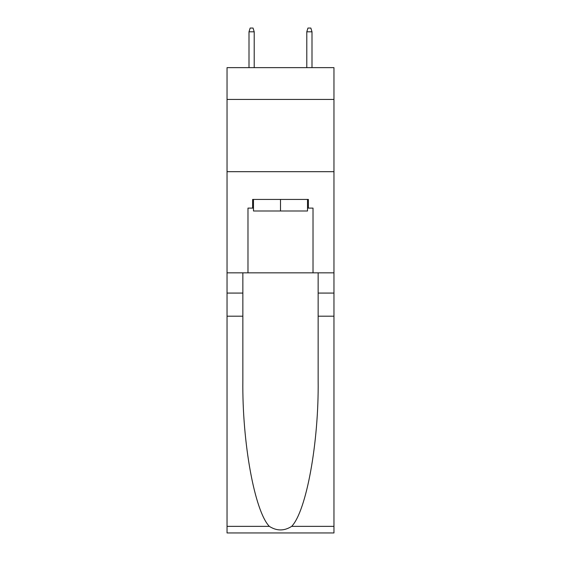 <?xml version="1.0" encoding="UTF-8"?>
<svg xmlns="http://www.w3.org/2000/svg" width="561" height="561" viewBox="0 0 561 561"><rect width="100%" height="100%" fill="white"/><g stroke="black" fill="none" stroke-linecap="round" stroke-linejoin="round"><path stroke-width="0.84" d="M333.963 99.437L333.963 67.643L227.037 67.643L227.037 99.437L333.963 99.437L333.963 272.842L313.017 272.842L313.017 208.103L308.389 208.103L308.389 199.435L252.611 199.435L252.611 208.103L253.481 208.103M227.037 316.194L242.857 316.194L242.857 380.631C242.086 442.229 254.582 511.036 269.322 526.358C276.769 531.113 284.217 531.113 291.678 526.358L333.963 526.358L333.963 532.95L227.037 532.95L227.037 99.437M307.519 199.435L307.519 210.992L253.481 210.992L253.481 199.435M280.5 199.435L280.5 210.992M291.678 526.358C306.418 511.036 318.914 442.229 318.143 380.631L318.143 272.842M318.143 316.194L333.963 316.194L333.963 272.842M242.857 272.842L242.857 316.194M333.963 526.358L333.963 316.194M227.037 272.842L247.983 272.842L247.983 208.103L252.611 208.103M227.037 171.687L333.963 171.687M247.983 272.842L313.017 272.842M307.519 208.103L308.389 208.103M254.203 67.643L254.203 31.809L249 31.809L249 67.643M249 31.809L250.157 28.05L253.046 28.05L254.203 31.809M306.797 31.809L307.954 28.05L310.843 28.05L312 31.809L306.797 31.809L306.797 67.643M312 31.809L312 67.643M318.143 293.073L333.963 293.073M242.857 293.073L227.037 293.073M227.037 526.358L269.322 526.358"/></g></svg>
